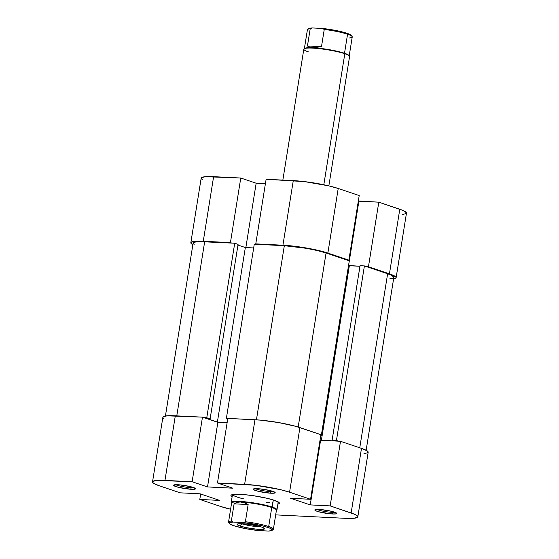 <?xml version="1.0" encoding="UTF-8"?>
<svg xmlns="http://www.w3.org/2000/svg" width="559" height="559" viewBox="0 0 559 559"><rect width="100%" height="100%" fill="white"/><g stroke="black" fill="none" stroke-linecap="round" stroke-linejoin="round"><path stroke-width="0.84" d="M190.829 242.746A32.436 4.402 9.1 0 1 203.266 241.271L213.615 176.672A32.436 4.402 -170.9 0 0 201.177 178.146L190.829 242.746A32.436 4.402 9.1 0 0 192.855 244.73L190.898 243.165L191.08 242.32L195.056 241.292L230.427 242.613L240.768 178.021L213.615 176.672L203.266 241.271L230.427 242.613L231.824 243.088L230.427 242.613L240.768 178.021L205.405 176.693L201.429 177.72L201.247 178.566L202.288 179.593M327.867 253.08L338.216 188.481L359.206 195.559L348.858 260.159L327.867 253.08L348.858 260.159L347.048 260.068L348.858 260.159L359.206 195.559L338.216 188.481L328.79 185.861L304.466 181.605L266.119 179.271L255.77 243.871L294.118 246.198L312.712 249.195L327.867 253.08L338.216 188.481A32.436 4.402 -170.9 0 0 293.279 180.62L266.119 179.271L255.77 243.871L282.931 245.219L293.279 180.62L282.931 245.219A32.436 4.402 9.1 0 1 327.867 253.08M402.242 214.579L406.218 213.552M406.407 212.706L403.123 210.512L378.799 202.169L358.34 200.995L358.885 201.184L348.585 265.483L358.885 201.184L378.799 202.169L399.79 209.248L389.441 273.847L392.781 275.112L396.058 277.306L395.877 278.151L393.578 278.969A32.436 4.402 9.1 0 0 396.128 277.718A32.436 4.402 9.1 0 0 389.441 273.847L368.451 266.769L389.441 273.847L399.79 209.248A32.436 4.402 -170.9 0 1 406.47 213.126L396.128 277.718M265.413 183.666L256.162 183.212L240.768 178.021L256.162 183.212L245.855 247.567L256.162 183.212L265.413 183.666M257.168 244.346L255.77 243.871L257.168 244.346M366.641 266.678L368.451 266.769L378.799 202.169L368.451 266.769L366.641 266.678M254.275 244.199L226.318 418.726L227.751 418.796L226.318 418.726L227.688 419.187L226.318 418.726L254.275 244.199L284.328 245.687L254.275 244.199M256.434 419.823L284.328 245.687L256.434 419.823M364.405 265.923L336.448 440.45L338.684 441.205L336.448 440.45L332.102 440.233L336.448 440.45L364.405 265.923L387.632 273.756L364.405 265.923L360.059 265.707L364.405 265.923M359.758 447.787L387.632 273.756L359.758 447.787M194.148 244.451L193.183 243.5L193.351 242.718L194.658 242.131L200.422 241.635L234.717 243.228L206.767 417.762L210.121 418.894L206.767 417.762L203.867 417.615L206.767 417.762L234.717 243.228L204.664 241.74L176.777 415.868L204.664 241.74A30.123 4.088 -170.9 0 0 193.114 243.116L165.422 416.029M326.058 252.989A30.123 4.088 -170.9 0 0 284.328 245.687L306.297 248.308L317.302 250.551L326.058 252.989L298.178 427.048L326.058 252.989L349.291 260.822L326.058 252.989M321.334 435.356L349.291 260.822L321.334 435.356L320.824 435.181L321.334 435.356M366.145 450.268L393.836 277.355A30.123 4.088 -170.9 0 0 387.632 273.756L390.734 274.93L393.774 276.971L393.606 277.753L392.299 278.34L389.909 278.703M348.543 265.469L359.968 266.266L349.34 265.742L321.39 440.268L334.065 440.897L332.102 440.233L360.059 265.707L332.102 440.233L334.065 440.897L321.39 440.268L349.34 265.742L348.543 265.469M234.717 243.228L238.078 244.367L210.121 418.894L207.592 418.768L217.388 422.073L227.15 422.555L217.388 422.073L245.338 247.539L253.674 247.951L245.338 247.539L217.388 422.073L207.592 418.768L210.121 418.894L238.078 244.367L234.717 243.228M237.966 245.059L245.338 247.539L237.966 245.059M320.083 439.828L321.39 440.268L320.083 439.828M331.892 512.337A9.734 1.321 -170.9 0 0 334.848 512.275A9.734 1.321 9.1 0 1 331.892 512.337L332.032 511.436L331.892 512.337A9.734 1.321 9.1 0 1 317.023 509.417A9.734 1.321 -170.9 0 0 331.892 512.337L332.514 513.98L331.892 512.337M319.077 509.452A11.124 1.509 9.1 0 1 330.055 510.975A11.124 1.509 9.1 0 1 336.707 513.253A11.124 1.509 9.1 0 1 332.514 513.98L336.211 513.84L336.756 513.33L331.256 511.247L320.901 509.577L314.899 509.808L315.961 510.849L320.335 512.184L332.514 513.98A11.124 1.509 9.1 0 1 320.188 512.149A11.124 1.509 9.1 0 1 314.948 509.773A11.124 1.509 9.1 0 1 319.077 509.452M190.654 487.623A9.734 1.321 -170.9 0 0 193.61 487.56A9.734 1.321 9.1 0 1 190.654 487.623L190.794 486.728L190.654 487.623A9.734 1.321 9.1 0 1 175.785 484.702A9.734 1.321 -170.9 0 0 190.654 487.623L191.276 489.272L190.654 487.623M177.839 484.737A11.124 1.509 9.1 0 1 188.816 486.267A11.124 1.509 9.1 0 1 195.468 488.538A11.124 1.509 9.1 0 1 191.276 489.272L194.972 489.125L195.517 488.622L190.018 486.533L179.663 484.863L173.66 485.1L174.722 486.141L179.097 487.469L191.276 489.272A11.124 1.509 9.1 0 1 178.95 487.434A11.124 1.509 9.1 0 1 173.709 485.058A11.124 1.509 9.1 0 1 177.839 484.737M270.318 491.571A9.734 1.321 -170.9 0 0 273.267 491.508A9.734 1.321 9.1 0 1 270.318 491.571L270.458 490.669L270.318 491.571A9.734 1.321 9.1 0 1 255.449 488.65A9.734 1.321 -170.9 0 0 270.318 491.571L270.94 493.213L270.318 491.571M257.503 488.685A11.124 1.509 9.1 0 1 268.481 490.208A11.124 1.509 9.1 0 1 275.133 492.486A11.124 1.509 9.1 0 1 270.94 493.213L274.63 493.073L275.175 492.57L269.676 490.481L259.327 488.811L253.325 489.041L254.387 490.089L258.761 491.417L270.94 493.213A11.124 1.509 9.1 0 1 258.607 491.382A11.124 1.509 9.1 0 1 253.374 489.006A11.124 1.509 9.1 0 1 257.503 488.685M240.342 494.359A24.561 3.333 9.1 0 1 264.589 497.727A24.561 3.333 9.1 0 1 279.269 502.758A24.561 3.333 9.1 0 1 277.879 504.113L279.234 503.568L279.374 502.932L274.364 500.312L267.23 498.321L253.506 495.728L244.374 494.638L234.123 494.373L231.119 495.148L230.979 495.791L232.125 496.79A24.561 3.333 9.1 0 1 231.223 495.057A24.561 3.333 9.1 0 1 240.342 494.359M227.813 418.398L217.472 482.997L244.625 484.346L254.974 419.746L227.813 418.398L217.472 482.997L255.819 485.324L280.143 489.579L289.569 492.206L310.559 499.285L290.645 498.3L310.238 504.903L330.152 505.895L351.143 512.973L361.491 448.374L340.501 441.296L330.152 505.895L354.476 514.238L356.712 515.405L357.753 516.432L357.571 517.278L353.595 518.305L345.385 518.326L275.685 514.874L345.385 518.326A32.436 4.402 9.1 0 0 357.823 516.844L368.171 452.252A32.436 4.402 -170.9 0 0 361.491 448.374L340.501 441.296L320.034 440.122L340.501 441.296L330.152 505.895L310.238 504.903L320.58 440.31L310.238 504.903L290.645 498.3L310.559 499.285L320.908 434.685L295.606 426.293L278.634 422.569L260.298 420.116L227.813 418.398M152.53 481.872L162.872 417.273A32.436 4.402 -170.9 0 1 175.309 415.798L164.961 480.398L192.121 481.739L202.47 417.147L175.309 415.798L164.961 480.398A32.436 4.402 9.1 0 0 152.53 481.872A32.436 4.402 9.1 0 0 159.21 485.75L180.201 492.828L159.21 485.75L153.641 483.311L152.593 482.291L152.782 481.446L156.758 480.419L192.121 481.739L207.515 486.931L232.865 488.189L217.472 482.997L232.865 488.189L207.515 486.931L217.863 422.338L202.47 417.147L167.099 415.819L163.123 416.846L162.942 417.692L163.99 418.719M269.389 502.723A23.171 3.144 9.1 0 1 266.398 502.52A23.171 3.144 -170.9 0 0 269.389 502.723M243.521 498.859A23.171 3.144 9.1 0 1 232.544 494.589A23.171 3.144 -170.9 0 0 243.521 498.859M230.601 509.228L220.784 506.517L199.794 499.432L219.708 500.424L200.115 493.814L180.201 492.828L200.115 493.814L219.708 500.424L199.794 499.432L220.784 506.517A32.436 4.402 9.1 0 0 230.601 509.228M363.944 453.705L367.92 452.678M368.101 451.833L367.06 450.806L361.491 448.374L351.143 512.973A32.436 4.402 9.1 0 1 357.823 516.844M227.115 422.793L217.863 422.338L227.115 422.793M200.66 493.995L199.794 499.432L200.66 493.995M320.908 434.685L299.917 427.607L289.569 492.206L310.559 499.285L320.908 434.685M289.569 492.206L299.917 427.607A32.436 4.402 -170.9 0 0 254.974 419.746L244.625 484.346A32.436 4.402 9.1 0 1 289.569 492.206M217.863 422.338L207.515 486.931L192.121 481.739L202.47 417.147L217.863 422.338M328.853 185.874L349.578 56.508A23.171 3.144 -170.9 0 0 344.805 53.741A23.171 3.144 9.1 0 1 349.424 56.047L349.047 55.53A22.709 3.081 -170.9 0 0 344.512 53.266L347.565 34.225A22.709 3.081 -170.9 0 0 324.248 29.445L321.488 46.676L313.054 47.76L309.826 47.222L307.443 45.978L310.203 28.754L312.46 27.95A21.78 2.956 -170.9 0 0 308.729 28.628L307.674 29.375A22.709 3.081 9.1 0 1 310.203 28.754L312.46 27.95L308.666 28.677M308.589 51.945A23.171 3.144 9.1 0 1 304.103 48.787A23.171 3.144 9.1 0 1 321.048 48.864A23.171 3.144 9.1 0 1 344.805 53.741L323.815 184.756L344.805 53.741L344.512 53.266L344.805 53.741A23.171 3.144 -170.9 0 0 319.538 48.689A23.171 3.144 -170.9 0 0 303.817 49.178L282.847 180.103M351.471 35.762L348.858 33.98L341.989 31.849L322.277 28.439L324.248 29.445L321.488 46.676L307.443 45.978L321.488 46.676L313.054 47.76A22.709 3.081 9.1 0 1 344.512 53.266A22.709 3.081 9.1 0 1 349.172 55.774M272.058 530.372L273.106 529.625A22.709 3.081 -170.9 0 0 268.704 526.529A22.709 3.081 -170.9 0 0 245.394 521.75L243.137 522.553A21.78 2.956 9.1 0 1 264.386 526.368A21.78 2.956 9.1 0 1 272.058 530.372A21.78 2.956 9.1 0 1 268.327 531.05L258.503 530.561A21.78 2.956 9.1 0 1 233.802 525.719L229.651 523.762L229.518 522.791L230.273 522.441L233.313 522.071L243.137 522.553L262.842 525.963L269.711 528.094L272.324 529.883L271.367 530.673L268.327 531.05L258.503 530.561L245.003 528.528L233.802 525.719A21.78 2.956 9.1 0 1 229.456 523.545A21.78 2.956 9.1 0 1 233.313 522.071L231.349 521.058L234.109 503.834L236.925 502.366L240.3 501.989A22.709 3.081 9.1 0 1 271.758 507.495L273.33 499.97L272.191 507.055A23.171 3.144 -170.9 0 0 245.45 501.856A23.171 3.144 -170.9 0 0 231.356 502.953L231.74 503.47A22.709 3.081 9.1 0 1 240.3 501.989L244.094 502.716L248.147 504.525L234.109 503.834L248.147 504.525L245.394 521.75L243.137 522.553L233.313 522.071L231.349 521.058L234.109 503.834L236.925 502.366L240.3 501.989L244.094 502.716L248.147 504.525L245.394 521.75A22.709 3.081 9.1 0 1 268.704 526.529A22.709 3.081 9.1 0 1 273.386 529.24L276.432 510.206A22.709 3.081 -170.9 0 0 271.758 507.495L268.704 526.529L271.758 507.495A22.709 3.081 -170.9 0 0 240.3 501.989A22.709 3.081 -170.9 0 0 231.594 503.023L228.547 522.064A22.709 3.081 9.1 0 1 231.349 521.058A22.709 3.081 -170.9 0 0 228.687 522.511L229.456 523.545M231.566 503.184A23.171 3.144 9.1 0 1 231.209 502.492A23.171 3.144 9.1 0 1 246.931 502.01A23.171 3.144 9.1 0 1 272.191 507.055L271.758 507.495A22.709 3.081 9.1 0 1 276.153 510.591L276.677 510.213A23.171 3.144 -170.9 0 0 272.191 507.055A23.171 3.144 9.1 0 1 276.964 509.822A23.171 3.144 9.1 0 1 276.405 510.367M242.131 523.846A11.585 1.572 -170.9 0 0 260.368 526.683A11.585 1.572 9.1 0 1 242.131 523.846L242.131 523.846A11.585 1.572 9.1 0 1 241.712 523.699A11.585 1.572 -170.9 0 0 242.131 523.846L239.958 526.019L242.131 523.846M261.682 527.095A13.905 1.887 9.1 0 1 264.456 528.479A13.905 1.887 9.1 0 1 256.001 529.142A13.905 1.887 9.1 0 1 239.958 526.019L246.449 527.682L256.937 529.233L262.737 529.38L264.519 528.576L261.682 527.095L257.643 525.97L247.218 524.146L237.806 523.909L237.198 524.174L237.568 524.978L239.958 526.019A13.905 1.887 9.1 0 1 237.261 524.125A13.905 1.887 9.1 0 1 247.427 524.174A13.905 1.887 9.1 0 1 261.682 527.095M349.186 55.977L352.24 36.936A22.709 3.081 -170.9 0 0 347.565 34.225A22.709 3.081 9.1 0 1 352.093 36.489L351.332 35.455A21.78 2.956 -170.9 0 0 322.277 28.439L312.46 27.95L322.277 28.439L324.248 29.445A22.709 3.081 9.1 0 1 347.565 34.225L344.512 53.266A22.709 3.081 -170.9 0 0 313.054 47.76L309.826 47.222L307.443 45.978L310.203 28.754A22.709 3.081 -170.9 0 0 307.401 29.76L304.348 48.794M304.424 48.605A22.709 3.081 9.1 0 1 313.054 47.76A22.709 3.081 -170.9 0 0 304.627 48.409L304.103 48.787M352.093 36.489A22.709 3.081 9.1 0 1 349.438 37.942M231.209 502.492L232.474 494.603M276.964 509.822L278.228 501.933"/></g></svg>
